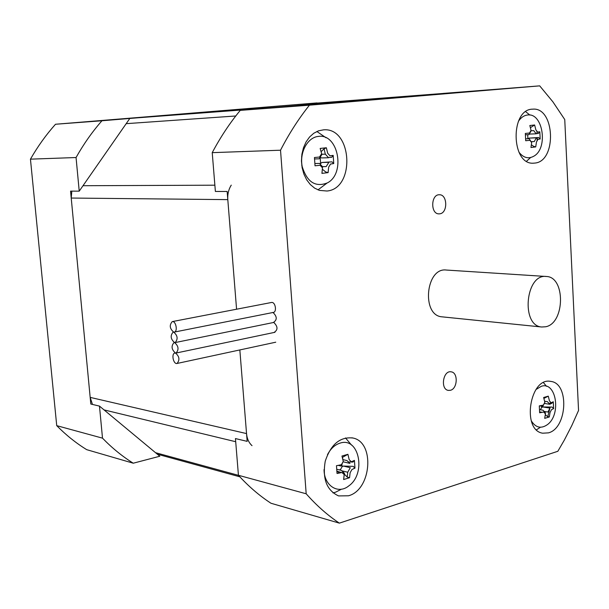 <?xml version="1.0" encoding="UTF-8"?>
<svg xmlns="http://www.w3.org/2000/svg" width="609" height="609" viewBox="0 0 609 609"><rect width="100%" height="100%" fill="white"/><g stroke="black" fill="none" stroke-linecap="round" stroke-linejoin="round"><path stroke-width="0.91" d="M280.049 105.92L125.644 118.763M71.816 191.135L71.223 198.047L90.17 397.38L92.454 404.429M443.177 93.459L240.251 110.374C229.829 123.003 220.488 137.101 212.229 152.653L215.38 191.454L227.149 191.477L236.574 309.212L227.804 199.63C227.439 194.218 228.596 189.391 231.268 185.136M252.019 445.659C248.845 442.751 247.018 438.724 246.538 433.585L239.839 349.939L247.163 441.365L235.447 438.564L238.431 475.279L306.182 493.785L280.528 150.21C289.069 133.622 298.699 118.618 309.433 105.182L539.696 85.861L552.911 101.855L564.749 119.547L578.55 410.474L571.798 425.577L564.322 440.109L557.836 451.284L339.365 523.139C327.573 515.267 316.513 505.485 306.182 493.785M126.55 118.648L288.202 106.468L450.835 92.873M133.257 463.205C122.31 456.377 112.064 448.026 102.502 438.153L99.48 406.104L159.802 456.24L133.257 463.205L86.722 449.67C76.041 443.101 66.046 435.092 56.728 425.653L30.45 159.155L76.056 157.525C83.654 144.028 92.279 131.772 101.939 120.765L294.375 104.832M99.48 406.104L90.802 404.033L70.56 191.127L79.223 191.15L129.816 118.45M79.223 191.15L76.056 157.525M294.353 104.801L317.213 103.081M102.502 438.153L56.728 425.653M317.038 102.913L55.51 124.251C46.147 134.711 37.796 146.343 30.45 159.155M101.939 120.765L55.51 124.251M238.431 475.279C248.563 486.385 259.411 495.711 270.982 503.255L339.365 523.139M443.146 93.421L539.696 85.861M439.812 213.812L438.922 213.866C430.342 214.094 430.86 194.157 439.424 194.758C447.569 194.4 447.935 213.013 439.812 213.812M450.371 390.3L448.308 390.392C440.071 389.341 443.108 369.99 451.216 371.848C458.349 372.571 457.603 388.831 450.371 390.3M534.847 163.075L533.431 163.182C510.974 165.009 510.007 109.049 532.609 109.171C554.982 106.735 557.106 161.37 534.847 163.075M548.465 432.862L542.665 433.197C521.334 430.22 529.883 376.537 550.848 381.432C569.461 383.213 567.337 428.18 548.465 432.862M326.972 191.02L319.436 190.381L314.655 188.151L310.331 184.573L306.685 179.822L303.906 174.113L302.125 167.726L301.447 160.982L301.904 154.214L303.472 147.751L306.068 141.92L309.562 137.01L313.78 133.249L318.515 130.821L323.516 129.839C352.299 127.144 355.572 188.63 326.972 191.02M348.462 495.787L338.566 495.909C326.706 490.39 322.268 478.819 325.252 461.18C330.87 444.334 340.081 436.607 352.885 438.008C375.174 442.126 371.498 489.902 348.462 495.787M332.956 492.879L335.338 492.308L341.52 489.172M354.133 468.542L354.354 467.476M351.545 445.095L345.493 437.924M342.951 459.612L342.403 457.382M317.997 189.871L326.881 183.18M326.028 137.763L316.863 131.491M302.064 155.166L301.592 156.833M301.767 165.435L302.308 167.064M536.491 429.794L540.434 427.244M547.773 416.526L550.216 407.048M550.521 403.242L550.536 402.085M546.501 386.319L543.494 382.658M526.587 161.21L530.599 157.541M536.986 141.136L537.184 138.616M537.108 133.569L536.826 131.042M529.876 115.071L525.719 111.706M212.229 152.653L280.528 150.21M271.378 302.506C275.649 301.425 277.255 313.148 272.748 312.44M273.776 322.443C277.887 326.5 278.047 329.789 274.271 332.316M272.999 312.486C277.118 316.505 277.293 319.809 273.51 322.389M240.251 110.374L309.433 105.182M174.585 342.578L175.171 342.57C178.163 339.023 177.668 335.536 173.687 332.103L173.131 332.111C170.124 335.635 170.611 339.122 174.585 342.578L174.007 342.585C171.03 346.095 171.525 349.574 175.491 353.037L176.1 353.03C179.069 349.505 178.566 346.019 174.585 342.578M175.491 353.037L174.89 353.045C171.121 353.509 173.359 364.448 177.021 363.474C179.967 359.957 179.457 356.478 175.491 353.037M173.687 332.103L174.235 332.095C178.026 331.669 175.94 320.684 172.248 321.605C169.218 325.153 169.69 328.647 173.687 332.103M545.261 413.717L545.352 412.803L543 410.207L539.544 409.629M545.42 413.907L544.705 418.36L549.318 416.959L550.041 412.514L551.503 409.682L553.619 408.609L553.276 401.757L551.153 402.808L549.455 400.912L548.275 396.154L543.647 397.494L544.834 402.267L543.357 405.114L539.292 405.876L539.643 412.795L543.708 412.019L545.42 413.907L545.352 412.803M545.344 412.818L544.301 412.643M542.292 412.316L539.627 411.874M540.442 409.781L541.607 407.543L542.809 406.957L549.95 408.106L547.917 412.042L544.157 411.425M551.153 402.808L549.76 404.285L551.868 403.257L553.276 401.757M544.613 401.217L547.422 401.666L549.76 404.277M544.362 403.432L549.76 404.285M539.559 405.838L542.802 406.332L544.827 402.427M535.95 389.532L541.34 386.289C556.177 381.143 561.475 414.227 547.613 424.481C541.203 429.048 535.76 427.838 531.292 420.849M541.607 407.543L541.53 406.15M548.275 396.154L543.913 398.4M548.876 403.227L550.742 403.242M553.619 408.609L552.058 407.071L542.809 406.957M549.318 416.959L547.255 416.381L545.329 414.744M342.121 472.668L344.42 473.239L343.636 479.534L349.558 477.73L350.114 472.782L351.949 469.516L354.971 468.115L354.43 460.396L351.408 461.774L349.193 459.711L347.914 454.306L341.969 456.027L343.255 461.455L341.398 464.736L336.472 465.695L337.036 473.49L341.953 472.515L344.184 474.571L344.42 473.223L341.352 470.399L336.769 469.273M344.184 474.571L343.636 479.534M341.718 472.569L336.906 471.206M341.801 470.795L347.716 472.241L347.221 477.083L344.367 474.167M343.149 472.919L344.275 474.068M340.728 470.239L340.5 469.539L342.113 466.684L343.385 466.052L350.282 467.712L347.716 472.241M343.43 461.858L349.977 463.403L346.924 460.556L342.875 459.597M338.216 465.383L341.04 466.037L343.248 461.432M327.467 454.695C330.695 448.574 334.935 444.707 340.18 443.093C359.196 436.661 366.458 473.688 348.797 485.891C338.079 494.744 323.927 485.647 324.064 469.516M339.304 469.889L340.5 469.539M342.113 466.684L341.961 464.53M341.969 456.027L342.083 456.423M347.914 454.306L342.349 457.412M354.43 460.396L352.961 462.064L348.455 461.934M354.971 468.115L353.266 466.357L343.385 466.052M349.558 477.73L347.221 477.083M339.076 473.117L337.538 471.541M531.566 142.46L529.175 138.707L525.658 138.822M531.672 142.613L530.949 147.5L535.73 146.906L536.453 142.034L537.96 139.347L536.377 137.84L538.577 137.505L540.175 139.004L539.818 131.788L537.602 132.107L535.836 129.801L534.626 124.99L529.83 125.515L531.048 130.341L529.525 133.028L525.331 133.44L525.704 140.732L529.891 140.314L531.672 142.613L531.619 141.867M531.611 141.882L531.147 141.897M537.96 139.347L540.175 139.004M531.474 141.661L534.276 141.562L536.377 137.855M536.377 137.84L529.122 138.114L528.049 138.73M529.305 134.094L536.171 133.805L533.75 130.623L531.056 130.729M525.438 134.787L528.939 134.642L531.063 130.927M518.381 121.366C520.923 117.56 523.968 115.444 527.523 115.01C542.878 112.452 548.397 147.972 534.047 156.064C528.543 159.223 523.504 157.929 518.937 152.189M527.889 138.738L527.683 134.696M534.626 124.99L530.447 127.662M539.818 131.788L538.379 133.485L536.072 133.637M538.577 137.505L529.122 138.114M535.73 146.906L533.613 146.312L531.413 144.813M321.727 167.011L322.747 166.973L319.542 163.425L314.906 163.517M320.113 164.019L321.887 162.474L328.852 162.306L326.188 166.577L322.481 166.645M320.197 157.32L321.567 157.929L328.533 157.739L325.343 154.168L321.818 154.26M321.689 154.267L321.286 154.275M321.248 151.557L324.072 148.809L325.313 154.153M321.872 154.541L320.167 148.436L321.872 154.541L321.11 154.564M314.571 158.941L319.185 158.82L321.872 154.564M321.483 153.94L319.55 157.023L314.442 157.525L315.036 165.8L320.136 165.283L322.473 167.856L321.933 173.382L328.114 172.621L328.654 167.11L330.565 164.042L333.747 163.57L333.176 155.386L329.994 155.828L327.68 153.24L326.363 147.759L320.167 148.436M318.416 136.408C338.246 133.272 345.859 173.405 327.452 182.86C315.492 187.549 307.081 182.152 302.224 166.668C299.293 152.547 307.522 137.322 318.416 136.408M320.585 163.265L320.167 157.366M324.072 148.809L326.363 147.759M333.176 155.386L331.677 157.305L328.358 157.51M333.747 163.57L331.996 161.857L321.887 162.474M328.114 172.621L325.701 171.944L322.389 169.264M321.933 173.382L322.092 172.233M546.022 276.463L446.344 270.046C425.729 267.13 421.23 315.584 441.997 316.832L442.439 316.878M545.702 326.759C564.962 323.303 565.654 276.851 546.38 276.486C525.537 273.418 520.672 325.807 541.69 327.003L545.702 326.759M126.185 123.665L235.767 115.984M214.878 185.197L83.007 185.715M71.223 198.047L227.804 199.63M246.538 433.585L90.17 397.38M104.04 409.895L235.706 441.723M238.492 475.347L155.523 452.685M279.934 105.936L450.774 92.873M239.839 476.817L157.343 454.192M450.805 92.873L279.995 105.928M351.88 437.795L352.885 438.008M550.384 381.363L550.848 381.432M175.171 342.57L274.172 322.359M176.1 353.03L274.956 332.293M177.021 363.474L275.748 342.197M174.235 332.095L273.38 312.417M172.248 321.605L271.431 302.498M541.69 327.003L441.997 316.832"/></g></svg>
